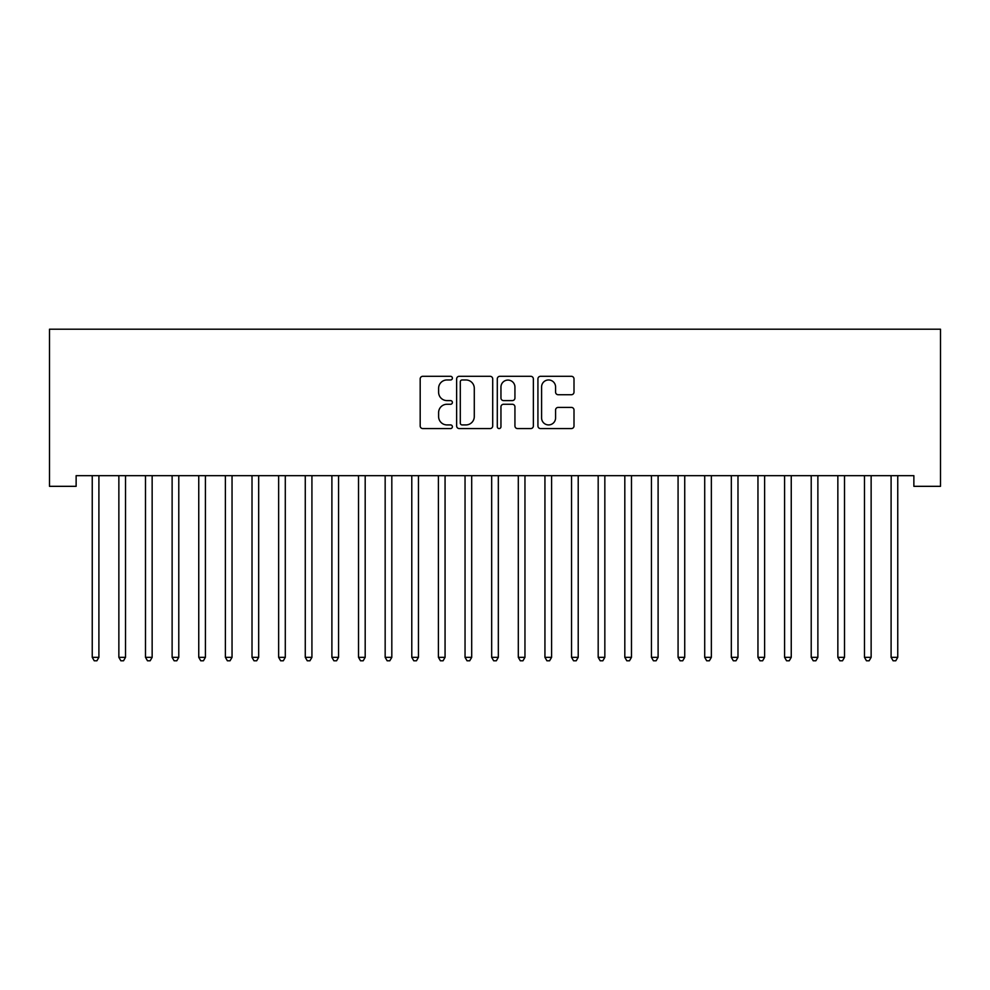 <?xml version="1.0" encoding="UTF-8"?>
<svg xmlns="http://www.w3.org/2000/svg" width="990" height="990" viewBox="0 0 990 990"><rect width="100%" height="100%" fill="white"/><g stroke="black" fill="none" stroke-linecap="round" stroke-linejoin="round"><path stroke-width="1.49" d="M452.393 378.131A1.832 1.832 0 0 0 450.561 376.299L422.792 376.299A2.611 2.611 0 0 0 420.181 378.91L420.181 425.96A2.611 2.611 0 0 0 422.792 428.571L450.561 428.571A1.832 1.832 0 0 0 452.393 426.752A1.832 1.832 0 0 0 450.561 424.92L446.973 424.92A8.366 8.366 0 0 1 438.607 416.555L438.607 412.632A8.366 8.366 0 0 1 446.973 404.267L450.561 404.267A1.832 1.832 0 0 0 452.393 402.435A1.832 1.832 0 0 0 450.561 400.604L446.973 400.604A8.366 8.366 0 0 1 438.607 392.25L438.607 388.328A8.366 8.366 0 0 1 446.973 379.962L450.561 379.962A1.832 1.832 0 0 0 452.393 378.131M571.391 394.725A2.611 2.611 0 0 0 574.002 392.114L574.002 378.91A2.611 2.611 0 0 0 571.391 376.299L540.54 376.299A2.611 2.611 0 0 0 537.929 378.91L537.929 425.96A2.611 2.611 0 0 0 540.54 428.571L571.391 428.571A2.611 2.611 0 0 0 574.002 425.96L574.002 410.021A2.611 2.611 0 0 0 571.391 407.41L558.187 407.41A2.611 2.611 0 0 0 555.576 410.021L555.576 417.929A6.992 6.992 0 0 1 548.584 424.92A6.992 6.992 0 0 1 541.592 417.929L541.592 386.954A6.992 6.992 0 0 1 548.584 379.962A6.992 6.992 0 0 1 555.576 386.954L555.576 392.114A2.611 2.611 0 0 0 558.187 394.725L571.391 394.725M913.869 475.67L76.131 475.67L76.131 486.325L49.5 486.325L49.5 329.212L940.5 329.212L940.5 486.325L913.869 486.325L913.869 475.67M492.711 378.91A2.611 2.611 0 0 0 490.1 376.299L459.261 376.299A2.611 2.611 0 0 0 456.637 378.91L456.637 425.96A2.611 2.611 0 0 0 459.261 428.571L490.1 428.571A2.611 2.611 0 0 0 492.711 425.96L492.711 378.91M499.9 376.299L530.739 376.299A2.611 2.611 0 0 1 533.363 378.91L533.363 425.96A2.611 2.611 0 0 1 530.739 428.571L517.547 428.571A2.611 2.611 0 0 1 514.936 425.96L514.936 406.878A2.611 2.611 0 0 0 512.313 404.267L503.564 404.267A2.611 2.611 0 0 0 500.952 406.878L500.952 426.752A1.832 1.832 0 0 1 499.121 428.571A1.832 1.832 0 0 1 497.289 426.752L497.289 378.91A2.611 2.611 0 0 1 499.9 376.299M462.132 379.962A1.832 1.832 0 0 0 460.3 381.793L460.3 423.089A1.832 1.832 0 0 0 462.132 424.92L465.919 424.92A8.366 8.366 0 0 0 474.284 416.555L474.284 388.328A8.366 8.366 0 0 0 465.919 379.962L462.132 379.962M514.936 387.078A6.992 6.992 0 0 0 507.944 380.086A6.992 6.992 0 0 0 500.952 387.078L500.952 397.992A2.611 2.611 0 0 0 503.564 400.604L512.313 400.604A2.611 2.611 0 0 0 514.936 397.992L514.936 387.078M92.045 476.054A2.661 2.661 -179.5 0 1 92.243 477.056A2.661 2.661 179.5 0 0 92.045 476.054L91.884 475.67M99.248 475.67L99.087 476.054A2.661 2.661 179.5 0 0 98.901 477.056L98.901 657.335L92.243 657.335L92.243 477.056M98.901 657.335L96.896 660.788L94.236 660.788L92.243 657.335M118.676 476.054A2.661 2.661 -179.5 0 1 118.862 477.056A2.661 2.661 179.5 0 0 118.676 476.054L118.515 475.67M145.307 476.054A2.661 2.661 -179.5 0 1 145.493 477.056A2.661 2.661 179.5 0 0 145.307 476.054L145.146 475.67M125.879 475.67L125.718 476.054A2.661 2.661 179.5 0 0 125.52 477.056L125.52 657.335L118.862 657.335L118.862 477.056M125.52 657.335L123.527 660.788L120.867 660.788L118.862 657.335M152.51 475.67L152.349 476.054A2.661 2.661 179.5 0 0 152.151 477.056L152.151 657.335L145.493 657.335L145.493 477.056M152.151 657.335L150.158 660.788L147.498 660.788L145.493 657.335M171.938 476.054A2.661 2.661 -179.5 0 1 172.124 477.056A2.661 2.661 179.5 0 0 171.938 476.054L171.777 475.67M198.557 476.054A2.661 2.661 -179.5 0 1 198.755 477.056A2.661 2.661 179.5 0 0 198.557 476.054L198.408 475.67M179.128 475.67L178.98 476.054A2.661 2.661 179.5 0 0 178.782 477.056L178.782 657.335L172.124 657.335L172.124 477.056M178.782 657.335L176.789 660.788L174.129 660.788L172.124 657.335M205.759 475.67L205.598 476.054A2.661 2.661 179.5 0 0 205.413 477.056L205.413 657.335L198.755 657.335L198.755 477.056M205.413 657.335L203.42 660.788L200.747 660.788L198.755 657.335M225.188 476.054A2.661 2.661 -179.5 0 1 225.386 477.056A2.661 2.661 179.5 0 0 225.188 476.054L225.039 475.67M232.39 475.67L232.229 476.054A2.661 2.661 179.5 0 0 232.044 477.056L232.044 657.335L225.386 657.335L225.386 477.056M232.044 657.335L230.039 660.788L227.378 660.788L225.386 657.335M251.819 476.054A2.661 2.661 -179.5 0 1 252.017 477.056A2.661 2.661 179.5 0 0 251.819 476.054L251.658 475.67M259.021 475.67L258.86 476.054A2.661 2.661 179.5 0 0 258.675 477.056L258.675 657.335L252.017 657.335L252.017 477.056M258.675 657.335L256.67 660.788L254.009 660.788L252.017 657.335M278.45 476.054A2.661 2.661 -179.5 0 1 278.635 477.056A2.661 2.661 179.5 0 0 278.45 476.054L278.289 475.67M285.652 475.67L285.491 476.054A2.661 2.661 179.5 0 0 285.293 477.056L285.293 657.335L278.635 657.335L278.635 477.056M285.293 657.335L283.301 660.788L280.64 660.788L278.635 657.335M305.081 476.054A2.661 2.661 -179.5 0 1 305.267 477.056A2.661 2.661 179.5 0 0 305.081 476.054L304.92 475.67M312.271 475.67L312.122 476.054A2.661 2.661 179.5 0 0 311.924 477.056L311.924 657.335L305.267 657.335L305.267 477.056M311.924 657.335L309.932 660.788L307.271 660.788L305.267 657.335M331.712 476.054A2.661 2.661 -179.5 0 1 331.897 477.056A2.661 2.661 179.5 0 0 331.712 476.054L331.551 475.67M338.902 475.67L338.753 476.054A2.661 2.661 179.5 0 0 338.555 477.056L338.555 657.335L331.897 657.335L331.897 477.056M338.555 657.335L336.563 660.788L333.89 660.788L331.897 657.335M358.331 476.054A2.661 2.661 -179.5 0 1 358.529 477.056A2.661 2.661 179.5 0 0 358.331 476.054L358.182 475.67M365.533 475.67L365.372 476.054A2.661 2.661 179.5 0 0 365.186 477.056L365.186 657.335L358.529 657.335L358.529 477.056M365.186 657.335L363.182 660.788L360.521 660.788L358.529 657.335M384.962 476.054A2.661 2.661 -179.5 0 1 385.16 477.056A2.661 2.661 179.5 0 0 384.962 476.054L384.801 475.67M392.164 475.67L392.003 476.054A2.661 2.661 179.5 0 0 391.817 477.056L391.817 657.335L385.16 657.335L385.16 477.056M391.817 657.335L389.812 660.788L387.152 660.788L385.16 657.335M411.593 476.054A2.661 2.661 -179.5 0 1 411.791 477.056A2.661 2.661 179.5 0 0 411.593 476.054L411.432 475.67M418.795 475.67L418.634 476.054A2.661 2.661 179.5 0 0 418.448 477.056L418.448 657.335L411.791 657.335L411.791 477.056M418.448 657.335L416.443 660.788L413.783 660.788L411.791 657.335M438.224 476.054A2.661 2.661 -179.5 0 1 438.409 477.056A2.661 2.661 179.5 0 0 438.224 476.054L438.063 475.67M445.426 475.67L445.265 476.054A2.661 2.661 179.5 0 0 445.067 477.056L445.067 657.335L438.409 657.335L438.409 477.056M445.067 657.335L443.075 660.788L440.414 660.788L438.409 657.335M464.854 476.054A2.661 2.661 -179.5 0 1 465.04 477.056A2.661 2.661 179.5 0 0 464.854 476.054L464.694 475.67M472.044 475.67L471.896 476.054A2.661 2.661 179.5 0 0 471.698 477.056L471.698 657.335L465.04 657.335L465.04 477.056M471.698 657.335L469.706 660.788L467.045 660.788L465.04 657.335M491.473 476.054A2.661 2.661 -179.5 0 1 491.671 477.056A2.661 2.661 179.5 0 0 491.473 476.054L491.325 475.67M498.675 475.67L498.527 476.054A2.661 2.661 179.5 0 0 498.329 477.056L498.329 657.335L491.671 657.335L491.671 477.056M498.329 657.335L496.337 660.788L493.664 660.788L491.671 657.335M518.104 476.054A2.661 2.661 -179.5 0 1 518.302 477.056A2.661 2.661 179.5 0 0 518.104 476.054L517.956 475.67M525.306 475.67L525.146 476.054A2.661 2.661 179.5 0 0 524.96 477.056L524.96 657.335L518.302 657.335L518.302 477.056M524.96 657.335L522.955 660.788L520.294 660.788L518.302 657.335M544.735 476.054A2.661 2.661 -179.5 0 1 544.933 477.056A2.661 2.661 179.5 0 0 544.735 476.054L544.574 475.67M551.937 475.67L551.777 476.054A2.661 2.661 179.5 0 0 551.591 477.056L551.591 657.335L544.933 657.335L544.933 477.056M551.591 657.335L549.586 660.788L546.925 660.788L544.933 657.335M571.366 476.054A2.661 2.661 -179.5 0 1 571.552 477.056A2.661 2.661 179.5 0 0 571.366 476.054L571.205 475.67M578.568 475.67L578.408 476.054A2.661 2.661 179.5 0 0 578.21 477.056L578.21 657.335L571.552 657.335L571.552 477.056M578.21 657.335L576.217 660.788L573.557 660.788L571.552 657.335M597.997 476.054A2.661 2.661 -179.5 0 1 598.183 477.056A2.661 2.661 179.5 0 0 597.997 476.054L597.836 475.67M605.199 475.67L605.038 476.054A2.661 2.661 179.5 0 0 604.841 477.056L604.841 657.335L598.183 657.335L598.183 477.056M604.841 657.335L602.848 660.788L600.188 660.788L598.183 657.335M624.628 476.054A2.661 2.661 -179.5 0 1 624.814 477.056A2.661 2.661 179.5 0 0 624.628 476.054L624.467 475.67M631.818 475.67L631.669 476.054A2.661 2.661 179.5 0 0 631.471 477.056L631.471 657.335L624.814 657.335L624.814 477.056M631.471 657.335L629.479 660.788L626.818 660.788L624.814 657.335M651.247 476.054A2.661 2.661 -179.5 0 1 651.445 477.056A2.661 2.661 179.5 0 0 651.247 476.054L651.098 475.67M658.449 475.67L658.288 476.054A2.661 2.661 179.5 0 0 658.102 477.056L658.102 657.335L651.445 657.335L651.445 477.056M658.102 657.335L656.11 660.788L653.437 660.788L651.445 657.335M677.878 476.054A2.661 2.661 -179.5 0 1 678.076 477.056A2.661 2.661 179.5 0 0 677.878 476.054L677.729 475.67M685.08 475.67L684.919 476.054A2.661 2.661 179.5 0 0 684.734 477.056L684.734 657.335L678.076 657.335L678.076 477.056M684.734 657.335L682.729 660.788L680.068 660.788L678.076 657.335M704.509 476.054A2.661 2.661 -179.5 0 1 704.707 477.056A2.661 2.661 179.5 0 0 704.509 476.054L704.348 475.67M731.14 476.054A2.661 2.661 -179.5 0 1 731.325 477.056A2.661 2.661 179.5 0 0 731.14 476.054L730.979 475.67M757.771 476.054A2.661 2.661 -179.5 0 1 757.956 477.056A2.661 2.661 179.5 0 0 757.771 476.054L757.61 475.67M784.402 476.054A2.661 2.661 -179.5 0 1 784.587 477.056A2.661 2.661 179.5 0 0 784.402 476.054L784.241 475.67M811.02 476.054A2.661 2.661 -179.5 0 1 811.218 477.056A2.661 2.661 179.5 0 0 811.02 476.054L810.872 475.67M837.651 476.054A2.661 2.661 -179.5 0 1 837.849 477.056A2.661 2.661 179.5 0 0 837.651 476.054L837.49 475.67M864.282 476.054A2.661 2.661 -179.5 0 1 864.48 477.056A2.661 2.661 179.5 0 0 864.282 476.054L864.121 475.67M711.711 475.67L711.55 476.054A2.661 2.661 179.5 0 0 711.365 477.056L711.365 657.335L704.707 657.335L704.707 477.056M711.365 657.335L709.36 660.788L706.699 660.788L704.707 657.335M738.342 475.67L738.181 476.054A2.661 2.661 179.5 0 0 737.983 477.056L737.983 657.335L731.325 657.335L731.325 477.056M737.983 657.335L735.991 660.788L733.33 660.788L731.325 657.335M764.961 475.67L764.812 476.054A2.661 2.661 179.5 0 0 764.614 477.056L764.614 657.335L757.956 657.335L757.956 477.056M764.614 657.335L762.622 660.788L759.961 660.788L757.956 657.335M791.592 475.67L791.443 476.054A2.661 2.661 179.5 0 0 791.245 477.056L791.245 657.335L784.587 657.335L784.587 477.056M791.245 657.335L789.253 660.788L786.58 660.788L784.587 657.335M818.223 475.67L818.062 476.054A2.661 2.661 179.5 0 0 817.876 477.056L817.876 657.335L811.218 657.335L811.218 477.056M817.876 657.335L815.871 660.788L813.211 660.788L811.218 657.335M844.854 475.67L844.693 476.054A2.661 2.661 179.5 0 0 844.507 477.056L844.507 657.335L837.849 657.335L837.849 477.056M844.507 657.335L842.502 660.788L839.842 660.788L837.849 657.335M871.485 475.67L871.324 476.054A2.661 2.661 179.5 0 0 871.138 477.056L871.138 657.335L864.48 657.335L864.48 477.056M871.138 657.335L869.133 660.788L866.473 660.788L864.48 657.335M890.913 476.054A2.661 2.661 -179.5 0 1 891.099 477.056A2.661 2.661 179.5 0 0 890.913 476.054L890.752 475.67M898.116 475.67L897.955 476.054A2.661 2.661 179.5 0 0 897.757 477.056L897.757 657.335L891.099 657.335L891.099 477.056M897.757 657.335L895.764 660.788L893.104 660.788L891.099 657.335"/></g></svg>
